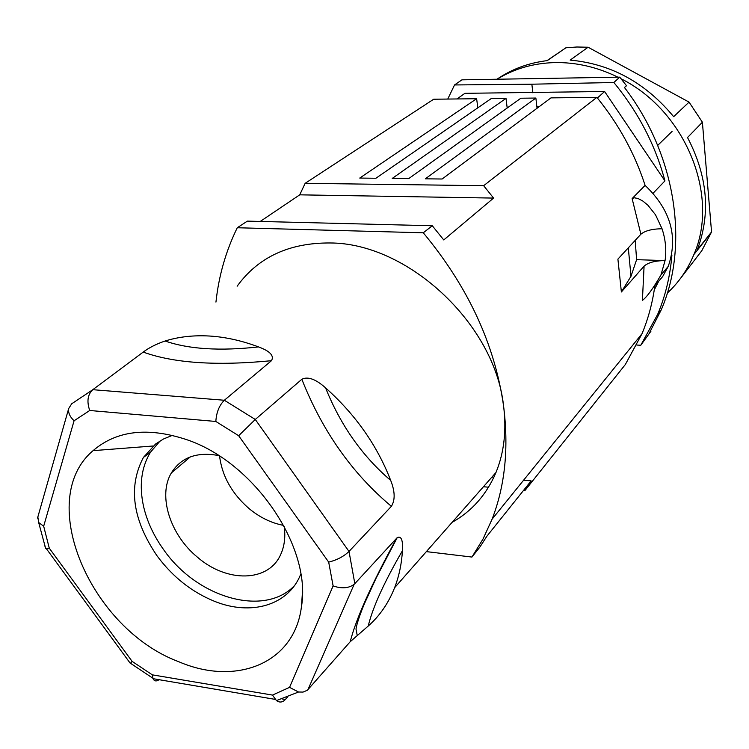 <?xml version="1.0" encoding="UTF-8"?>
<svg xmlns="http://www.w3.org/2000/svg" width="749" height="749" viewBox="0 0 749 749"><rect width="100%" height="100%" fill="white"/><g stroke="black" fill="none" stroke-linecap="round" stroke-linejoin="round"><path stroke-width="1.12" d="M368.227 626.042C379.771 615.818 388.562 603.039 394.611 587.712C399.011 576.365 401.623 564.025 402.438 550.693C383.994 582.591 372.59 607.711 368.227 626.042L350.223 641.706L307.371 690.241L303.064 692.085L298.551 692.01L289.545 687.376L333.118 585.915L328.689 562.125C336.984 560.046 343.763 556.488 349.015 551.442L255.278 419.468L238.659 435.721L215.834 421.462C216.424 412.362 219.27 405.293 224.354 400.256L271.466 360.7C274.359 355.728 270.043 351.141 258.517 346.918C241.833 340.645 225.496 337.013 209.514 336.029C193.56 335.112 178.758 336.769 165.089 341.01C156.335 343.997 149.042 347.695 143.199 352.086L92.792 389.695L71.689 403.795L68.683 408.542C68.047 412.662 69.844 416.744 74.067 420.779L43.676 526.219L38.658 522.493L37.843 516.979M237.143 286.202C258.171 257.197 289.086 242.788 329.897 242.966C407.615 242.873 494.64 323.746 503.497 405.396C506.699 430.038 504.189 452.405 495.978 472.488C486.597 494.555 471.973 511.174 452.106 522.362M178.674 661.695C90.498 628.898 34.782 499.826 93.073 450.655C116.526 430.525 147.656 426.836 186.454 439.579C254.089 461.974 311.846 546.976 301.454 606.653C294.516 663.586 235.982 686.468 178.674 661.695M215.834 421.462L89.721 410.489C86.622 401.427 87.642 394.498 92.792 389.695L224.354 400.256L255.278 419.468L301.838 379.275C307.839 376.251 315.76 379.116 325.581 387.879C340.552 425.245 362.254 456.094 390.697 480.418C377.093 445.318 355.391 414.469 325.581 387.879M165.089 341.01C188.767 349.221 219.906 351.187 258.517 346.918M215.946 302.1C218.792 275.754 225.898 250.962 237.274 227.743L247.376 221.124L432.295 225.758L423.269 232.789C467.863 286.455 494.602 343.988 503.497 405.396C508.936 447.584 505.135 485.511 492.093 519.179L483.03 538.999L471.936 557.059L426.359 551.62M260.231 221.451L299.74 194.834L493.591 198.082L483.648 185.696L305.143 183.327L299.74 194.834M305.143 183.327L433.69 99.224L476.617 98.728L359.745 178.065L375.914 178.253L491.241 98.559L505.987 98.391L392.223 178.44L408.701 178.627L520.855 98.222M476.636 98.728L477.815 107.837M506.015 98.428L507.185 108.015M645.104 185.387L632.119 198.579L634.375 197.783L638.12 198.551L642.801 201.022L647.894 205.207L655.525 214.813L662.041 228.763C665.58 239.53 666.582 250.147 665.056 260.605L660.946 275.005L668.23 266.401C678.407 236.843 670.692 209.842 645.104 185.387C634.806 153.592 618.73 124.25 596.878 97.351L550.983 97.876L442.125 179.011L425.329 178.824L535.853 98.044L520.864 98.222M535.872 98.082L537.052 108.249M668.23 266.401L662.678 276.559L655.235 285.247M654.869 285.772C652.538 302.774 648.25 318.756 642.005 333.717L625.359 364.491L524.731 490.801L531.135 480.895L523.617 480.175M483.461 486.719L488.535 487.224M523.326 490.67L524.731 490.801M493.853 477.319L491.896 477.132M471.936 557.059L479.781 547.21L486.887 536.218L531.135 480.895M644.074 266.148L621.38 291.97L630.986 276.278L636.603 259.669L665.056 260.605C655.206 260.671 648.213 262.515 644.084 266.148L642.408 300.396C646.874 297.072 653.053 288.608 660.946 275.005M617.888 259.135L640.891 234.212C645.076 230.711 652.117 228.894 662.041 228.763M596.878 97.351L483.648 185.696M493.591 198.082L443.754 239.942L432.295 225.758M237.274 227.743L423.269 232.789M635.199 240.382L636.603 259.65M130.448 663.24L132.105 661.367L49.284 548.193L45.67 548.483L44.968 546.396M132.105 661.367L152.337 674.849L153.03 678.669C154.294 681.253 156.316 681.599 159.106 679.699M402.438 550.693C403.037 540.123 401.295 535.76 397.223 537.604L354.829 583.649L349.015 551.442L391.381 506.315C395.275 500.079 395.051 491.456 390.697 480.418M219.579 456.113C222.116 476.205 231.947 493.694 249.052 508.571C259.875 517.503 271.428 523.111 283.721 525.405M284.199 526.285C285.622 536.818 284.47 546.18 280.753 554.354C268.676 582.394 226.844 582.937 197.39 557.144C170.117 534.823 157.627 495.623 171.371 472.9C181.136 457.33 196.921 451.553 218.727 455.57M160.23 440.824L150.446 452.256C141.252 467.516 138.968 485.633 143.602 506.614C147.132 521.65 153.835 536.031 163.694 549.757C196.865 597.618 263.901 617.494 294.385 585.727M172.392 435.338L163.479 438.998L155.567 444.026L143.415 457.433C127.985 486.775 132.507 519.544 156.981 555.749C172.579 576.824 191.707 592 214.373 601.26C250.831 616.09 288.196 605.567 300.574 574.567L300.789 574.034M152.337 674.849L272.486 695.081L276.437 700.596C279.611 702.815 282.588 702.44 285.369 699.491L287.672 696.898M333.118 585.915C341.694 588.873 348.706 588.33 354.165 584.304L308.026 689.455M496.961 79.244C511.717 69.123 528.485 62.916 547.276 60.613L565.916 47.786L546.995 60.641M588.087 47.224L570.158 60.107C610.987 63.843 645.488 82.699 673.66 116.685L689.052 102.107L588.087 47.224L576.908 47L565.916 47.786M702.393 122.218L687.526 137.526C707.636 176.155 710.895 213.587 697.3 249.81L711.55 231.947L702.393 122.218L689.052 102.107M680.195 278.815L701.832 250.672L711.55 231.947M667.312 293.102C678.809 282.448 687.666 269.603 693.883 254.557C719.798 196.06 685.944 111.152 621.061 78.767M617.972 77.194C597.253 67.073 576.159 62.204 554.691 62.588C533.297 63.197 514.086 68.749 497.055 79.235M532.895 92.829L531.846 84.197L454.54 84.955L461.946 79.834L619.751 77.156L613.852 82.493C638.391 112.369 655.412 145.166 664.943 180.902L604.612 91.5L464.904 93.325L457.03 98.952M454.54 84.955L447.752 99.055M672.115 131.375L657.688 145.409M636.8 345.046L640.779 345.242L657.678 314.327C665.384 296.07 670.112 276.418 671.881 255.372L671.544 255.755M658.202 282.214L654.261 289.938M657.678 314.327L661.161 310.011L649.093 333.511L650.993 331.133L640.779 345.242M661.161 310.011C689.38 245.363 676.384 155.052 624.441 87.483L626.52 85.732L619.751 77.156M664.943 180.902L653.119 193.195M604.612 91.5L597.402 97.988M613.852 82.493L531.846 84.197M477.75 107.35L478.527 107.35M507.082 107.173L508.374 107.163M536.893 106.864L538.943 106.835M89.721 410.489L74.067 420.779M43.676 526.219L49.284 548.193M272.486 695.081L289.545 687.376M238.659 435.721L328.689 562.125M271.466 360.7C216.517 366.027 173.768 363.153 143.199 352.086M617.906 259.126L621.38 291.97M632.119 198.579L640.891 234.222M630.986 276.278L628.299 247.863M350.223 641.706C355.981 618.833 371.485 584.304 396.727 538.1M282.008 698.92L285.369 699.491M391.381 506.315C352.236 473.537 322.388 431.19 301.838 379.275M68.683 408.542L37.534 518.065M492.093 519.179L642.005 333.717M130.363 663.183L152.843 678.201M357.189 635.199L356 629.076C357.02 621.773 363.05 606.887 364.473 603.591L376.288 577.769L397.223 537.604M46.251 548.549L130.26 663.296M171.371 472.9L190.34 456.89M150.446 452.256L143.415 457.433M153.171 445.992L93.073 450.655M38.658 522.493L45.67 548.483M153.021 678.669L275.126 699.369M276.437 700.596L298.551 692.01M307.867 689.82L354.165 584.304M394.611 587.712L495.978 472.488M302.353 593.62L301.454 606.653M711.232 232.733L693.883 254.557"/></g></svg>
